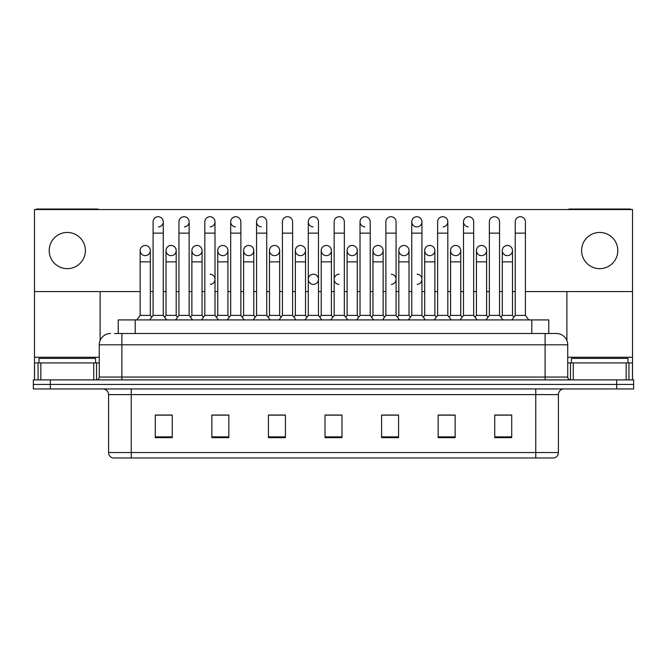 <?xml version="1.0" encoding="UTF-8"?>
<svg xmlns="http://www.w3.org/2000/svg" width="667" height="667" viewBox="0 0 667 667"><rect width="100%" height="100%" fill="white"/><g stroke="black" fill="none" stroke-linecap="round" stroke-linejoin="round"><path stroke-width="1" d="M114.541 333.5L121.894 333.5L114.541 333.5L118.226 333.5L118.226 319.918L548.774 319.918L548.774 333.5M558.404 452.543C558.246 455.253 556.887 457.062 554.327 457.971L535.768 457.971L535.768 452.543L558.404 452.543L558.404 394.606A5.661 5.661 0 0 1 564.057 388.944M535.768 457.971L112.673 457.971A5.661 5.661 0 0 1 108.596 452.543L108.596 394.606C108.262 391.17 106.378 389.286 102.943 388.944M50.325 379.898L633.65 379.898L633.65 384.417L33.35 384.417L33.35 388.944L50.325 388.944L50.325 384.417L33.35 384.417L33.35 379.898L50.325 379.898L50.325 384.417L633.65 384.417L633.65 388.944L50.325 388.944M511.722 437.66L511.722 415.032L494.747 415.032L494.747 437.66L511.722 437.66M455.144 437.66L455.144 415.032L438.169 415.032L438.169 437.66L455.144 437.66M398.566 437.66L398.566 415.032L381.591 415.032L381.591 437.66L398.566 437.66M172.253 437.66L172.253 415.032L155.278 415.032L155.278 437.66L172.253 437.66M228.831 437.66L228.831 415.032L211.856 415.032L211.856 437.66L228.831 437.66M285.409 437.66L285.409 415.032L268.434 415.032L268.434 437.66L285.409 437.66M341.988 437.66L341.988 415.032L325.012 415.032L325.012 437.66L341.988 437.66M525.596 457.971L141.404 457.971M449.992 415.141L448.374 415.141M501.734 415.141L500.117 415.141M281.858 415.141L280.24 415.141M268.918 415.141L285.409 415.141M211.856 415.141L228.498 415.141M217.184 415.141L215.566 415.032M165.449 415.141L163.832 415.141M398.257 415.141L396.64 415.141M385.326 415.141L383.708 415.141M333.592 415.141L331.974 415.141M341.988 415.141L325.012 415.141M172.253 415.141L155.278 415.141M398.566 415.141L381.591 415.141M455.144 415.141L438.169 415.141M511.722 415.141L494.747 415.141M110.58 333.5A11.314 11.314 0 0 0 99.266 344.814L99.266 377.063A2.826 2.826 0 0 1 96.432 379.898M567.734 344.814L121.894 344.814L121.894 333.5L556.42 333.5A11.314 11.314 0 0 1 567.734 344.814L567.734 377.063C567.9 378.781 568.843 379.723 570.568 379.898M153.085 233.133L163.265 233.133L163.265 315.391L153.085 315.391L153.085 221.811A5.094 5.094 0 0 1 158.496 216.733A5.094 5.094 0 0 1 163.265 221.811A5.094 5.094 0 0 1 158.496 226.897M150.333 315.391L150.333 261.873L140.145 261.873L140.145 315.391L150.333 315.391L151.709 317.225L153.085 315.391L149.683 319.918M163.265 279.298L163.265 315.391L166.658 319.918M145.239 245.464A5.094 5.094 0 0 0 140.153 250.392A5.094 5.094 0 0 0 144.922 255.636A5.094 5.094 0 0 1 140.145 250.559A5.094 5.094 0 0 1 145.556 245.473A5.094 5.094 0 0 1 150.333 250.559L150.333 261.873M140.145 315.391L136.752 319.918M163.265 315.391L164.641 317.225L166.016 315.391L166.016 250.559A5.094 5.094 0 0 1 171.427 245.473A5.094 5.094 0 0 1 176.196 250.559L176.196 261.873L166.016 261.873M178.948 233.133L189.136 233.133L189.136 315.391L178.948 315.391L178.948 221.811A5.094 5.094 0 0 1 184.359 216.733A5.094 5.094 0 0 1 189.136 221.811A5.094 5.094 0 0 1 184.359 226.897M178.948 315.391L175.554 319.918M189.136 279.298L189.136 315.391L192.53 319.918M204.819 233.133L214.999 233.133L214.999 315.391L204.819 315.391L204.819 221.811A5.094 5.094 0 0 1 210.23 216.733A5.094 5.094 0 0 1 214.999 221.811A5.094 5.094 0 0 1 210.23 226.897M204.819 279.298L204.819 315.391L201.426 319.918M214.999 279.298L214.999 315.391L218.392 319.918M230.682 233.133L240.87 233.133L240.87 315.391L230.682 315.391L230.682 221.811A5.094 5.094 0 0 1 236.093 216.733A5.094 5.094 0 0 1 240.87 221.811A5.094 5.094 0 0 0 236.093 216.733M230.682 279.298L230.682 315.391L227.289 319.918M240.87 279.298L240.87 315.391L244.264 319.918M256.553 233.133L266.733 233.133L266.733 315.391L256.553 315.391L256.553 221.811A5.094 5.094 0 0 1 261.964 216.733A5.094 5.094 0 0 1 266.733 221.811A5.094 5.094 0 0 0 261.964 216.733M256.553 315.391L253.16 319.918M266.733 315.391L270.135 319.918M171.111 245.464A5.094 5.094 0 0 0 166.016 250.392A5.094 5.094 0 0 0 170.785 255.636A5.094 5.094 0 0 1 166.016 250.559M176.196 261.873L176.196 315.391L166.016 315.391M176.196 315.391L177.572 317.225M196.973 245.464A5.094 5.094 0 0 0 191.888 250.392A5.094 5.094 0 0 0 196.657 255.636A5.094 5.094 0 0 1 191.888 250.559A5.094 5.094 0 0 1 197.299 245.473A5.094 5.094 0 0 1 202.068 250.559L202.068 261.873L191.888 261.873L191.888 250.559M202.068 261.873L202.068 315.391L191.888 315.391L191.888 261.873M191.888 315.391L190.512 317.225L189.136 315.391M202.068 315.391L203.443 317.225L204.819 315.391M222.845 245.464A5.094 5.094 0 0 0 217.75 250.392A5.094 5.094 0 0 0 222.52 255.636A5.094 5.094 0 0 1 217.75 250.559A5.094 5.094 0 0 1 223.162 245.473A5.094 5.094 0 0 1 227.939 250.559L227.939 261.873L217.75 261.873L217.75 250.559M227.939 261.873L227.939 315.391L217.75 315.391L217.75 261.873M217.75 315.391L216.375 317.225L214.999 315.391M227.939 315.391L229.306 317.225M95.589 362.923L95.589 358.396L39.011 358.396L39.011 362.923M627.989 362.923L627.989 358.396L571.411 358.396L571.411 362.923M93.747 379.898L93.747 362.923L40.845 362.923L40.845 379.898M98.899 209.538A2.826 2.826 0 0 0 97.282 209.029L37.31 209.029A2.826 2.826 0 0 0 35.693 209.538M525.413 291.579L632.516 291.579L632.516 209.538L34.484 209.538L34.484 362.923L40.845 362.923M100.117 291.579L100.117 340.52M93.747 362.923L99.266 362.923M34.484 379.898L34.484 362.923M626.155 379.898L626.155 362.923L573.253 362.923L573.253 379.898M632.516 379.898L632.516 362.923L632.516 379.898M631.307 209.538A2.826 2.826 0 0 0 629.69 209.029L569.718 209.029A2.826 2.826 0 0 0 568.101 209.538M566.883 291.579L566.883 340.52M632.516 291.579L632.516 362.923L628.939 362.923L628.939 379.898M567.734 362.923L573.253 362.923M626.155 362.923L628.939 362.923M339.245 274.204A5.094 5.094 0 0 0 334.159 279.139A5.094 5.094 0 0 0 338.928 284.384M313.382 274.204A5.094 5.094 0 0 0 308.287 279.139A5.094 5.094 0 0 0 313.065 284.384M507.387 245.464A5.094 5.094 0 0 0 502.301 250.392A5.094 5.094 0 0 0 507.07 255.636M481.524 245.464A5.094 5.094 0 0 0 476.43 250.392A5.094 5.094 0 0 0 481.199 255.636M455.653 245.464A5.094 5.094 0 0 0 450.567 250.392A5.094 5.094 0 0 0 455.336 255.636M429.79 245.464A5.094 5.094 0 0 0 424.696 250.392A5.094 5.094 0 0 0 429.465 255.636A5.094 5.094 0 0 1 424.696 250.559A5.094 5.094 0 0 1 430.107 245.473A5.094 5.094 0 0 1 434.876 250.559L434.876 261.873L424.696 261.873L424.696 250.559M403.919 245.464A5.094 5.094 0 0 0 398.824 250.392A5.094 5.094 0 0 0 403.602 255.636A5.094 5.094 0 0 1 398.824 250.559A5.094 5.094 0 0 1 404.235 245.473A5.094 5.094 0 0 1 409.013 250.559L409.013 261.873L398.824 261.873L398.824 250.559M378.047 245.464A5.094 5.094 0 0 0 372.961 250.392A5.094 5.094 0 0 0 377.73 255.636A5.094 5.094 0 0 1 372.961 250.559A5.094 5.094 0 0 1 378.372 245.473A5.094 5.094 0 0 1 383.141 250.559L383.141 261.873L372.961 261.873L372.961 250.559M352.184 245.464A5.094 5.094 0 0 0 347.09 250.392A5.094 5.094 0 0 0 351.859 255.636A5.094 5.094 0 0 1 347.09 250.559A5.094 5.094 0 0 1 352.501 245.473A5.094 5.094 0 0 1 357.27 250.559L357.27 261.873L347.09 261.873L347.09 250.559M326.313 245.464A5.094 5.094 0 0 0 321.227 250.392A5.094 5.094 0 0 0 325.996 255.636A5.094 5.094 0 0 1 321.219 250.559A5.094 5.094 0 0 1 326.638 245.473A5.094 5.094 0 0 1 331.407 250.559L331.407 261.873L321.219 261.873L321.219 250.559M300.45 245.464A5.094 5.094 0 0 0 295.356 250.392A5.094 5.094 0 0 0 300.125 255.636A5.094 5.094 0 0 1 295.356 250.559A5.094 5.094 0 0 1 300.767 245.473A5.094 5.094 0 0 1 305.536 250.559L305.536 261.873L295.356 261.873L295.356 250.559M274.579 245.464A5.094 5.094 0 0 0 269.493 250.392A5.094 5.094 0 0 0 274.262 255.636A5.094 5.094 0 0 1 269.485 250.559A5.094 5.094 0 0 1 274.896 245.473A5.094 5.094 0 0 1 279.673 250.559L279.673 261.873L269.485 261.873L269.485 250.559M463.498 233.133L473.678 233.133L473.678 315.391L463.498 315.391L463.498 221.811A5.094 5.094 0 0 1 468.584 216.725A5.094 5.094 0 0 0 463.498 221.652A5.094 5.094 0 0 0 468.267 226.897M411.756 233.133L421.944 233.133L421.944 315.391L411.756 315.391L411.756 221.811A5.094 5.094 0 0 1 416.85 216.725A5.094 5.094 0 0 0 411.764 221.652A5.094 5.094 0 0 0 416.533 226.897M360.022 233.133L370.21 233.133L370.21 315.391L360.022 315.391L360.022 221.811A5.094 5.094 0 0 1 365.116 216.725A5.094 5.094 0 0 0 360.03 221.652A5.094 5.094 0 0 0 364.799 226.897M308.287 233.133L318.476 233.133L318.476 315.391L308.287 315.391L308.287 221.811A5.094 5.094 0 0 1 313.382 216.725A5.094 5.094 0 0 0 308.287 221.652A5.094 5.094 0 0 0 313.065 226.897M248.708 245.464A5.094 5.094 0 0 0 243.622 250.392A5.094 5.094 0 0 0 248.391 255.636A5.094 5.094 0 0 1 243.622 250.559A5.094 5.094 0 0 1 249.033 245.473A5.094 5.094 0 0 1 253.802 250.559L253.802 261.873L243.622 261.873L243.622 250.559M261.647 216.725A5.094 5.094 0 0 0 256.553 221.652A5.094 5.094 0 0 0 261.322 226.897M235.776 216.725A5.094 5.094 0 0 0 230.69 221.652A5.094 5.094 0 0 0 235.459 226.897M599.7 232.45A18.109 18.109 0 0 0 581.599 250.559A18.109 18.109 0 0 0 599.7 268.659A18.109 18.109 0 0 0 617.809 250.559A18.109 18.109 0 0 0 599.7 232.45M67.3 232.45A18.109 18.109 0 0 0 49.191 250.559A18.109 18.109 0 0 0 67.3 268.659A18.109 18.109 0 0 0 85.401 250.559A18.109 18.109 0 0 0 67.3 232.45M417.175 284.384A5.094 5.094 0 0 0 421.944 279.298A5.094 5.094 0 0 0 417.175 274.212M313.698 284.384A5.094 5.094 0 0 0 318.476 279.298A5.094 5.094 0 0 0 313.698 274.212M507.712 255.636A5.094 5.094 0 0 0 512.481 250.559A5.094 5.094 0 0 0 507.712 245.473A5.094 5.094 0 0 1 512.481 250.559L512.481 261.873L502.301 261.873L502.301 250.559A5.094 5.094 0 0 1 507.712 245.473M455.97 255.636A5.094 5.094 0 0 0 460.747 250.559A5.094 5.094 0 0 0 455.97 245.473A5.094 5.094 0 0 1 460.747 250.559L460.747 261.873L450.558 261.873L450.558 250.559A5.094 5.094 0 0 1 455.97 245.473M404.235 255.636A5.094 5.094 0 0 0 409.013 250.559A5.094 5.094 0 0 0 404.235 245.473M352.501 255.636A5.094 5.094 0 0 0 357.27 250.559A5.094 5.094 0 0 0 352.501 245.473M300.767 255.636A5.094 5.094 0 0 0 305.536 250.559A5.094 5.094 0 0 0 300.767 245.473M417.175 226.897A5.094 5.094 0 0 0 421.944 221.811A5.094 5.094 0 0 0 417.175 216.733A5.094 5.094 0 0 1 421.944 221.811L421.944 233.133M210.23 284.384A5.094 5.094 0 0 0 214.999 279.298A5.094 5.094 0 0 0 210.23 274.212M223.162 255.636A5.094 5.094 0 0 0 227.939 250.559A5.094 5.094 0 0 0 223.162 245.473M171.427 255.636A5.094 5.094 0 0 0 176.196 250.559A5.094 5.094 0 0 0 171.427 245.473M34.484 291.579L140.145 291.579M150.333 291.579L153.085 291.579M163.265 291.579L166.016 291.579M176.196 291.579L178.948 291.579M189.136 291.579L191.888 291.579M202.068 291.579L204.819 291.579M214.999 291.579L217.75 291.579M227.939 291.579L230.682 291.579M240.87 291.579L243.622 291.579M253.802 291.579L256.553 291.579M266.733 291.579L269.485 291.579M279.673 291.579L282.424 291.579M292.605 291.579L295.356 291.579M305.536 291.579L308.287 291.579M318.476 291.579L321.219 291.579M331.407 291.579L334.159 291.579M344.339 291.579L347.09 291.579M357.27 291.579L360.022 291.579M370.21 291.579L372.961 291.579M383.141 291.579L385.893 291.579M396.073 291.579L398.824 291.579M409.013 291.579L411.756 291.579M421.944 291.579L424.696 291.579M434.876 291.579L437.627 291.579M447.815 291.579L450.558 291.579M460.747 291.579L463.498 291.579M473.678 291.579L476.43 291.579M486.61 291.579L489.361 291.579M499.55 291.579L502.301 291.579M512.481 291.579L515.232 291.579M145.556 255.636A5.094 5.094 0 0 0 150.333 250.559A5.094 5.094 0 0 0 145.556 245.473M197.299 255.636A5.094 5.094 0 0 0 202.068 250.559A5.094 5.094 0 0 0 197.299 245.473M249.033 255.636A5.094 5.094 0 0 0 253.802 250.559A5.094 5.094 0 0 0 249.033 245.473M443.038 226.897A5.094 5.094 0 0 0 447.815 221.811A5.094 5.094 0 0 0 443.038 216.733A5.094 5.094 0 0 1 447.815 221.811L447.815 233.133L437.627 233.133L437.627 221.811A5.094 5.094 0 0 1 443.038 216.733M274.896 255.636A5.094 5.094 0 0 0 279.673 250.559A5.094 5.094 0 0 0 274.896 245.473M326.638 255.636A5.094 5.094 0 0 0 331.407 250.559A5.094 5.094 0 0 0 326.638 245.473M378.372 255.636A5.094 5.094 0 0 0 383.141 250.559A5.094 5.094 0 0 0 378.372 245.473M430.107 255.636A5.094 5.094 0 0 0 434.876 250.559A5.094 5.094 0 0 0 430.107 245.473M481.841 255.636A5.094 5.094 0 0 0 486.61 250.559A5.094 5.094 0 0 0 481.841 245.473A5.094 5.094 0 0 1 486.61 250.559L486.61 261.873L476.43 261.873L476.43 250.559A5.094 5.094 0 0 1 481.841 245.473M391.304 284.384A5.094 5.094 0 0 0 396.073 279.298A5.094 5.094 0 0 0 391.304 274.212M253.802 261.873L253.802 315.391L243.622 315.391L243.622 261.873M243.622 315.391L242.246 317.225M253.802 315.391L255.178 317.225M282.424 233.133L292.605 233.133L292.605 315.391L282.424 315.391L282.424 221.811A5.094 5.094 0 0 1 287.836 216.733A5.094 5.094 0 0 1 292.605 221.811A5.094 5.094 0 0 0 287.836 216.733M282.424 315.391L279.023 319.918M292.605 315.391L295.998 319.918M313.382 216.725A5.094 5.094 0 0 1 318.476 221.811A5.094 5.094 0 0 0 313.698 216.733M308.287 315.391L304.894 319.918M318.476 315.391L321.869 319.918M334.159 233.133L344.339 233.133L344.339 315.391L334.159 315.391L334.159 221.811A5.094 5.094 0 0 1 339.57 216.733A5.094 5.094 0 0 1 344.339 221.811A5.094 5.094 0 0 0 339.57 216.733M334.159 315.391L330.765 319.918M344.339 315.391L347.732 319.918M365.116 216.725A5.094 5.094 0 0 1 370.21 221.811A5.094 5.094 0 0 0 365.433 216.733M360.022 315.391L356.628 319.918M370.21 315.391L373.603 319.918M279.673 261.873L279.673 315.391L269.485 315.391L269.485 261.873M269.485 315.391L268.109 317.225M279.673 315.391L281.049 317.225M305.536 261.873L305.536 315.391L295.356 315.391L295.356 261.873M295.356 315.391L293.98 317.225M305.536 315.391L306.912 317.225M331.407 261.873L331.407 315.391L321.219 315.391L321.219 261.873M321.219 315.391L319.852 317.225M331.407 315.391L332.783 317.225M357.27 261.873L357.27 315.391L347.09 315.391L347.09 261.873M347.09 315.391L345.714 317.225M357.27 315.391L358.646 317.225M385.893 233.133L396.073 233.133L396.073 315.391L385.893 315.391L385.893 221.811A5.094 5.094 0 0 1 391.304 216.733A5.094 5.094 0 0 1 396.073 221.811A5.094 5.094 0 0 0 391.304 216.733M385.893 315.391L382.499 319.918M396.073 315.391L399.475 319.918M411.756 315.391L408.362 319.918M421.944 315.391L425.338 319.918M447.815 233.133L447.815 315.391L437.627 315.391L437.627 233.133M424.696 261.873L424.696 315.391L434.876 315.391L436.251 317.225L437.627 315.391L434.234 319.918M447.815 290.612L447.815 315.391L451.209 319.918M468.584 216.725A5.094 5.094 0 0 1 473.678 221.811A5.094 5.094 0 0 0 468.909 216.733M450.558 261.873L450.558 315.391L460.747 315.391L462.123 317.225L463.498 315.391L460.097 319.918M486.61 261.873L486.61 315.391L476.43 315.391L475.054 317.225L473.678 315.391L477.072 319.918M489.361 233.133L499.55 233.133L499.55 315.391L489.361 315.391L489.361 221.811A5.094 5.094 0 0 1 494.772 216.733A5.094 5.094 0 0 1 499.55 221.811A5.094 5.094 0 0 0 494.772 216.733M486.61 315.391L487.986 317.225L489.361 315.391L485.968 319.918M499.55 290.612L499.55 315.391L502.943 319.918M515.232 233.133L525.413 233.133L525.413 315.391L515.232 315.391L515.232 221.811A5.094 5.094 0 0 1 520.644 216.733A5.094 5.094 0 0 1 525.413 221.811A5.094 5.094 0 0 0 520.644 216.733M515.232 315.391L511.839 319.918M525.413 315.391L528.806 319.918M383.141 261.873L383.141 315.391L372.961 315.391L372.961 261.873M372.961 315.391L371.586 317.225M383.141 315.391L384.517 317.225M409.013 261.873L409.013 315.391L398.824 315.391L398.824 261.873M398.824 315.391L397.449 317.225M409.013 315.391L410.388 317.225M434.876 315.391L434.876 261.873M424.696 315.391L423.32 317.225M460.747 315.391L460.747 261.873M450.558 315.391L449.183 317.225M476.43 315.391L476.43 261.873M512.481 261.873L512.481 315.391L502.301 315.391L502.301 261.873M502.301 315.391L500.925 317.225L499.55 315.391M512.481 315.391L513.857 317.225M135.201 333.5L135.201 319.918M531.799 333.5L531.799 319.918M535.768 388.944L535.768 394.606L108.596 394.606M558.404 394.606L535.768 394.606L535.768 452.543L131.232 452.543L131.232 457.971M108.596 452.543L131.232 452.543L131.232 388.944M616.675 388.944L616.675 379.898M341.988 436.877L325.012 436.877M285.409 436.877L268.434 436.877M228.831 436.877L211.856 436.877M172.253 436.877L155.278 436.877M398.566 436.877L381.591 436.877M455.144 436.877L438.169 436.877M511.722 436.877L494.747 436.877M121.894 379.898L121.894 344.814L99.266 344.814M99.266 377.063L567.734 377.063M545.106 333.5L545.106 379.898M158.496 216.733A5.094 5.094 0 0 1 163.265 221.811L163.265 233.133M184.359 216.733A5.094 5.094 0 0 1 189.136 221.811L189.136 233.133M210.23 216.733A5.094 5.094 0 0 1 214.999 221.811L214.999 233.133M99.266 357.262L34.484 357.262M96.532 362.923L96.532 379.89M34.526 362.923L34.526 379.898M38.061 379.898L38.061 362.923M632.516 357.262L567.734 357.262M632.474 379.898L632.474 362.923M570.468 379.89L570.468 362.923M140.145 261.873L140.145 250.559M153.085 290.612L153.085 279.298M240.87 233.133L240.87 221.811M266.733 233.133L266.733 221.811M292.605 233.133L292.605 221.811M318.476 233.133L318.476 221.811M344.339 233.133L344.339 221.811M370.21 233.133L370.21 221.811M282.424 290.612L282.424 279.298M292.605 290.612L292.605 279.298M308.287 290.612L308.287 279.298M318.476 290.612L318.476 279.298M396.073 233.133L396.073 221.811M473.678 233.133L473.678 221.811M499.55 233.133L499.55 221.811M525.413 233.133L525.413 221.811"/></g></svg>
